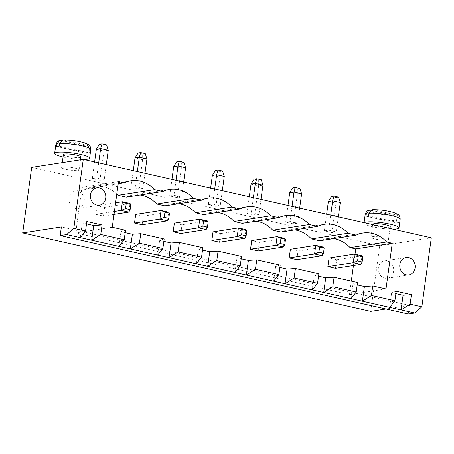 <?xml version="1.0" encoding="UTF-8"?>
<svg xmlns="http://www.w3.org/2000/svg" width="454" height="454" viewBox="0 0 454 454"><rect width="100%" height="100%" fill="white"/><g stroke="black" fill="none" stroke-linecap="round" stroke-linejoin="round"><path stroke-width="0.34" stroke-dasharray="2.27 1.7" d="M370.731 311.353L379.714 245.784L31.684 167.35M408.237 313.992L409.423 305.36L61.392 226.932M409.423 305.36L386.031 308.987M379.714 245.784L431.3 237.794M99.942 180.283L92.332 178.57L96.628 177.9L104.238 179.619L99.942 180.283L103.96 150.949L96.35 149.235M135.298 186.617L142.914 188.331L138.612 189L131.002 187.281L135.298 186.617L137.363 171.555M177.281 197.711L169.671 195.997L173.967 195.333L181.583 197.047L177.281 197.711L181.299 168.377L173.689 166.663M293.295 223.856L285.679 222.142L289.981 221.473L297.591 223.192L293.295 223.856L297.313 194.522L289.697 192.808M247.01 213.425L251.312 212.761L258.922 214.475L254.62 215.139L247.01 213.425L249.291 196.775M215.951 206.428L208.341 204.714L212.637 204.045L220.252 205.758L215.951 206.428L219.969 177.094L212.358 175.375M372.11 236.716A8.819 1.413 7.8 0 1 382.041 237.368A8.819 1.413 7.8 0 1 388.465 239.627A8.819 1.413 7.8 0 1 379.533 239.826A8.819 1.413 7.8 0 1 370.986 237.232A8.819 1.413 7.8 0 1 372.11 236.716M331.965 232.573L324.349 230.853L328.651 230.189L336.261 231.903L331.965 232.573L335.983 203.239L328.367 201.519M62.748 166.998A8.819 1.413 7.8 0 1 72.674 167.651A8.819 1.413 7.8 0 1 79.104 169.909A8.819 1.413 7.8 0 1 70.171 170.108A8.819 1.413 7.8 0 1 61.619 167.515A8.819 1.413 7.8 0 1 62.748 166.998M92.332 178.57L94.608 161.919M106.304 164.552L104.238 179.619M99.437 144.264L104.006 145.297L103.96 150.949L108.256 150.285M98.694 162.838L96.628 177.9M144.974 173.269L142.914 188.331M131.002 187.281L133.283 170.636M138.612 189L142.63 159.666L146.931 158.996M145.257 153.611L142.675 154.008L142.63 159.666L135.02 157.947M169.671 195.997L171.953 179.347M183.643 181.986L181.583 197.047M176.782 161.698L181.345 162.725L181.299 168.377L185.601 167.713M176.033 180.266L173.967 195.333M285.679 222.142L287.961 205.492M299.657 208.125L297.591 223.192M292.79 187.843L297.359 188.87L297.313 194.522L301.609 193.858M292.041 206.411L289.981 221.473M253.372 197.7L251.312 212.761M254.62 215.139L258.638 185.805L251.028 184.091M260.988 199.414L258.922 214.475M254.121 179.126L258.689 180.153L258.638 185.805L262.94 185.141M208.341 204.714L210.622 188.064M222.312 190.697L220.252 205.758M215.451 170.409L220.02 171.442L219.969 177.094L224.27 176.424M214.702 188.983L212.637 204.045M372.757 224.293A8.819 1.413 -172.2 0 0 381.303 226.887A8.819 1.413 -172.2 0 0 390.236 226.688M324.349 230.853L326.63 214.209M338.326 216.842L336.261 231.903M331.46 196.554L336.028 197.586L335.983 203.239L340.279 202.569M330.711 215.128L328.651 230.189M63.395 154.576A8.819 1.413 -172.2 0 0 71.942 157.169A8.819 1.413 -172.2 0 0 80.874 156.971M396.2 291.252L391.654 292.682L395.871 293.63M86.839 221.535L82.293 222.965L86.51 223.913M80.284 237.629L82.293 222.965M389.646 307.347L391.654 292.682M112.263 227.267L75.722 232.925L349.455 294.612L351.305 281.134M385.996 288.954L349.455 294.612M357.525 282.536L352.985 283.966L357.202 284.919M318.856 273.824L314.31 275.249L318.532 276.202M280.186 265.108L275.64 266.538L279.863 267.485M241.517 256.397L236.971 257.821L241.193 258.774M202.847 247.68L198.302 249.11L202.524 250.058M164.178 238.963L159.632 240.393L163.849 241.341M125.508 230.252L120.963 231.676L125.179 232.63M118.954 246.346L120.963 231.676M353.439 265.556L354.994 254.2M118.522 181.538L81.987 187.196L75.722 232.925M333.418 238.622A32.052 27.887 81.2 0 0 326.375 238.679A32.052 27.887 81.2 0 0 319.639 240.756M118.227 183.728L87.616 188.467L81.987 187.196M116.814 194.045A32.052 27.887 81.2 0 0 94.353 186.395A32.052 27.887 81.2 0 0 87.616 188.467M294.748 229.906A32.052 27.887 81.2 0 0 287.705 229.968A32.052 27.887 81.2 0 0 280.969 232.039M140.07 195.05A32.052 27.887 81.2 0 0 133.022 195.107A32.052 27.887 81.2 0 0 126.286 197.184M256.079 221.189A32.052 27.887 81.2 0 0 249.03 221.251A32.052 27.887 81.2 0 0 242.3 223.328M178.74 203.761A32.052 27.887 81.2 0 0 171.691 203.823A32.052 27.887 81.2 0 0 164.961 205.895M217.409 212.478A32.052 27.887 81.2 0 0 210.361 212.54A32.052 27.887 81.2 0 0 203.63 214.611M104.006 145.297L106.588 144.894M142.675 154.008L138.107 152.981M181.345 162.725L183.927 162.328M297.359 188.87L299.935 188.472M258.689 180.153L261.266 179.756M220.02 171.442L222.596 171.039M364.284 222.693A17.644 2.82 -172.2 0 0 364.017 223.096A17.644 2.82 -172.2 0 0 374.102 227.079A17.644 2.82 -172.2 0 0 393.016 229.168M336.028 197.586L338.605 197.184M63.061 156.993A17.644 2.82 -172.2 0 0 80.545 159.388M82.707 159.45A17.644 2.82 -172.2 0 0 83.655 159.45M350.976 298.636L352.985 283.966M312.301 289.919L314.31 275.249M273.631 281.202L275.64 266.538M157.623 255.057L159.632 240.393M234.962 272.491L236.971 257.821M196.293 263.774L198.302 249.11M219.469 242.192L220.65 233.566L213.039 231.852M296.808 259.626L297.989 250.994L290.378 249.28M258.139 250.909L259.319 242.283L251.709 240.563M335.478 268.337L336.658 259.711L329.048 257.997M142.13 224.764L143.311 216.138L135.695 214.424M180.8 233.481L181.98 224.855L174.37 223.135M104.641 207.421L97.025 205.707L95.845 214.333L103.455 216.053L104.641 207.421L130.003 203.494L128.822 212.12M378.369 267.837A8.819 7.673 81.2 0 0 387.33 278.268A8.819 7.673 81.2 0 0 393.561 268.376A8.819 7.673 81.2 0 0 384.629 260.834A8.819 7.673 81.2 0 0 378.369 267.837M69.008 198.12A8.819 7.673 81.2 0 0 77.969 208.551A8.819 7.673 81.2 0 0 84.2 198.659A8.819 7.673 81.2 0 0 75.268 191.117A8.819 7.673 81.2 0 0 69.008 198.12M365.198 214.464A17.644 2.82 -172.2 0 0 376.792 218.754A17.644 2.82 -172.2 0 0 396.438 220.451L396.087 223.039A17.644 2.82 -172.2 0 0 397.551 222.88A17.644 2.82 -172.2 0 0 398.663 222.642L399.021 220.054C398.867 216.955 397.778 215.23 395.746 214.867A13.234 2.117 -172.2 0 0 389.719 211.547A13.234 2.117 -172.2 0 0 373.37 209.827L395.746 214.867M55.836 144.752A17.644 2.82 -172.2 0 0 67.43 149.037A17.644 2.82 -172.2 0 0 87.077 150.734L86.725 153.327A17.644 2.82 -172.2 0 0 88.184 153.163A17.644 2.82 -172.2 0 0 89.302 152.924L89.659 150.336C89.506 147.238 88.417 145.513 86.385 145.149A13.234 2.117 -172.2 0 0 80.358 141.83A13.234 2.117 -172.2 0 0 64.008 140.11L86.385 145.149M220.65 233.566L246.011 229.639L244.831 238.265M297.989 250.994L323.356 247.067L322.17 255.698M259.319 242.283L284.681 238.356L283.5 246.982M336.658 259.711L362.025 255.784L360.839 264.41M143.311 216.138L168.672 212.211L167.492 220.837M181.98 224.855L207.342 220.922L206.161 229.554M97.025 205.707L115.611 202.83M114.425 211.456L95.845 214.333M114.022 214.413L103.455 216.053M396.087 223.039L365.981 216.257M368.563 215.86L398.663 222.642M372.382 209.742L373.37 209.827M393.17 215.27L370.816 210.23A13.234 2.117 -172.2 0 0 376.82 213.545A13.234 2.117 -172.2 0 0 393.17 215.27C395.201 215.627 396.291 217.358 396.438 220.451M86.725 153.327L56.619 146.54M59.202 146.143L89.302 152.924M63.021 140.031L64.008 140.11M87.077 150.734C86.93 147.641 85.84 145.91 83.803 145.552L61.455 140.513M399.021 220.054A17.644 2.82 -172.2 0 0 400.156 219.254M89.659 150.336A17.644 2.82 -172.2 0 0 90.794 149.536M61.432 140.507A13.234 2.117 -172.2 0 0 67.459 143.827A13.234 2.117 -172.2 0 0 83.803 145.552M388.465 239.627L389.992 228.487M370.986 237.232L372.717 224.594M79.104 169.909L80.489 159.791M61.619 167.515L62.294 162.611M326.375 238.679L362.911 233.021M94.353 186.395L130.894 180.737M287.705 229.968L324.241 224.31M133.022 195.107L169.563 189.449M249.03 221.251L285.572 215.593M171.691 203.823L208.233 198.165M210.361 212.54L246.902 206.876M387.33 278.268L408.821 274.942M384.629 260.834L406.126 257.503M77.969 208.551L99.46 205.225M75.268 191.117L96.764 187.786M364.08 222.647L364.017 223.096"/><path stroke-width="0.68" d="M386.031 308.987L370.731 311.353L22.7 232.925L31.684 167.35L83.269 159.365L73.815 228.385L66.659 234.559L60.206 235.558L61.392 226.932L22.7 232.925M60.206 235.558L408.237 313.992L414.689 312.993L421.845 306.813L431.3 237.794L83.269 159.365M421.845 306.813L410.121 304.174L411.42 294.686L396.2 291.252L394.901 300.741L371.451 295.458L372.751 285.969L385.996 288.954L392.262 243.225L386.626 241.959A32.052 27.887 81.2 0 0 362.911 233.021A32.052 27.887 81.2 0 0 356.18 235.098L347.957 233.243A32.052 27.887 81.2 0 0 324.241 224.31A32.052 27.887 81.2 0 0 317.511 226.381L309.288 224.531A32.052 27.887 81.2 0 0 285.572 215.593A32.052 27.887 81.2 0 0 278.841 217.665L270.618 215.815A32.052 27.887 81.2 0 0 246.902 206.876A32.052 27.887 81.2 0 0 240.166 208.953L231.949 207.098A32.052 27.887 81.2 0 0 208.233 198.165A32.052 27.887 81.2 0 0 201.497 200.237L193.279 198.387A32.052 27.887 81.2 0 0 169.563 189.449A32.052 27.887 81.2 0 0 162.827 191.526L154.61 189.67A32.052 27.887 81.2 0 0 130.894 180.737A32.052 27.887 81.2 0 0 124.158 182.809L118.522 181.538L112.263 227.267L125.508 230.252L124.209 239.74L100.76 234.457L102.059 224.968L86.839 221.535L85.534 231.024L73.815 228.385M94.608 161.919L96.35 149.235L100.646 148.566L98.694 162.838M96.35 149.235L99.437 144.264L102.019 143.867L106.588 144.894L108.256 150.285L106.304 164.552M108.256 150.285L100.646 148.566L102.019 143.867M133.283 170.636L135.02 157.947L138.107 152.981L140.689 152.584L145.257 153.611L146.931 158.996L144.974 173.269M146.931 158.996L139.316 157.283L137.363 171.555M135.02 157.947L139.316 157.283L140.689 152.584M171.953 179.347L173.689 166.663L177.985 165.999L176.033 180.266M173.689 166.663L176.782 161.698L179.358 161.295L183.927 162.328L185.601 167.713L183.643 181.986M185.601 167.713L177.985 165.999L179.358 161.295M287.961 205.492L289.697 192.808L293.999 192.138L292.041 206.411M289.697 192.808L292.79 187.843L295.367 187.44L299.935 188.472L301.609 193.858L299.657 208.125M301.609 193.858L293.999 192.138L295.367 187.44M249.291 196.775L251.028 184.091L255.33 183.427L253.372 197.7M251.028 184.091L254.121 179.126L256.697 178.728L261.266 179.756L262.94 185.141L260.988 199.414M262.94 185.141L255.33 183.427L256.697 178.728M210.622 188.064L212.358 175.375L216.654 174.711L214.702 188.983M212.358 175.375L215.451 170.409L218.028 170.012L222.596 171.039L224.27 176.424L222.312 190.697M224.27 176.424L216.654 174.711L218.028 170.012M389.992 228.487L390.236 226.688A8.819 1.413 -172.2 0 0 383.812 224.424A8.819 1.413 -172.2 0 0 373.886 223.771A8.819 1.413 -172.2 0 0 372.757 224.293L372.717 224.594M326.63 214.209L328.367 201.519L332.669 200.855L330.711 215.128M328.367 201.519L331.46 196.554L334.042 196.156L338.605 197.184L340.279 202.569L338.326 216.842M340.279 202.569L332.669 200.855L334.042 196.156M80.489 159.791L80.874 156.971A8.819 1.413 -172.2 0 0 74.45 154.706A8.819 1.413 -172.2 0 0 64.525 154.059A8.819 1.413 -172.2 0 0 63.395 154.576L62.294 162.611M414.689 312.993L401.064 309.923L410.121 304.174M395.871 293.63L403.073 295.253L401.064 309.923L66.659 234.559M85.534 231.024L80.284 237.629M403.073 295.253L411.42 294.686M394.901 300.741L389.646 307.347M86.51 223.913L93.711 225.536L102.059 224.968M357.202 284.919L364.403 286.536L362.394 301.206L371.451 295.458M93.711 225.536L91.702 240.206L100.76 234.457M364.403 286.536L372.751 285.969M124.209 239.74L118.954 246.346M318.532 276.202L325.728 277.825L334.082 277.252L357.525 282.536L356.225 292.03L350.976 298.636M279.863 267.485L287.059 269.108L295.412 268.541L318.856 273.824L317.556 283.313L312.301 289.919M241.193 258.774L248.389 260.397L256.743 259.824L280.186 265.108L278.887 274.602L273.631 281.202M202.524 250.058L209.72 251.681L218.073 251.113L241.517 256.397L240.217 265.885L234.962 272.491M163.849 241.341L171.05 242.964L179.404 242.396L202.847 247.68L201.548 257.168L196.293 263.774M125.179 232.63L132.381 234.253L140.729 233.679L164.178 238.963L162.878 248.457L157.623 255.057M351.305 281.134L353.439 265.556M354.994 254.2L355.72 248.888L350.091 247.617A32.052 27.887 81.2 0 0 333.418 238.622M392.262 243.225L355.72 248.888M386.626 241.959L350.091 247.617M356.18 235.098L319.639 240.756L311.416 238.9A32.052 27.887 81.2 0 0 294.748 229.906M124.158 182.809L118.227 183.728M347.957 233.243L311.416 238.9M154.61 189.67L118.068 195.328A32.052 27.887 81.2 0 0 116.814 194.045M317.511 226.381L280.969 232.039L272.746 230.189A32.052 27.887 81.2 0 0 256.079 221.189M162.827 191.526L126.286 197.184L118.068 195.328M309.288 224.531L272.746 230.189M193.279 198.387L156.738 204.045A32.052 27.887 81.2 0 0 140.07 195.05M278.841 217.665L242.3 223.328L234.077 221.473A32.052 27.887 81.2 0 0 217.409 212.478M201.497 200.237L164.961 205.895L156.738 204.045M270.618 215.815L234.077 221.473M231.949 207.098L195.407 212.756A32.052 27.887 81.2 0 0 178.74 203.761M240.166 208.953L203.63 214.611L195.407 212.756M399.861 264.506A8.819 7.673 81.2 0 0 408.821 274.942A8.819 7.673 81.2 0 0 415.058 265.045A8.819 7.673 81.2 0 0 406.126 257.503A8.819 7.673 81.2 0 0 399.861 264.506M90.499 194.789A8.819 7.673 81.2 0 0 99.46 205.225A8.819 7.673 81.2 0 0 105.697 195.333A8.819 7.673 81.2 0 0 96.764 187.786A8.819 7.673 81.2 0 0 90.499 194.789M393.016 229.168A17.644 2.82 -172.2 0 0 398.975 227.885A17.644 2.82 -172.2 0 0 386.127 223.362A17.644 2.82 -172.2 0 0 366.27 222.057A17.644 2.82 -172.2 0 0 364.284 222.693M83.655 159.45A17.644 2.82 -172.2 0 0 89.614 158.168A17.644 2.82 -172.2 0 0 76.766 153.645A17.644 2.82 -172.2 0 0 56.909 152.34A17.644 2.82 -172.2 0 0 54.656 153.378A17.644 2.82 -172.2 0 0 63.061 156.993M80.545 159.388A17.644 2.82 -172.2 0 0 82.707 159.45M356.225 292.03L332.782 286.746L334.082 277.252M325.728 277.825L323.719 292.489L332.782 286.746M317.556 283.313L294.113 278.03L295.412 268.541M287.059 269.108L285.05 283.778L294.113 278.03M162.878 248.457L139.429 243.174L130.372 248.917L132.381 234.253M278.887 274.602L255.443 269.318L256.743 259.824M248.389 260.397L246.38 275.062L255.443 269.318M201.548 257.168L178.099 251.885L169.041 257.634L171.05 242.964M240.217 265.885L216.774 260.602L218.073 251.113M209.72 251.681L207.711 266.345L216.774 260.602M139.429 243.174L140.729 233.679M178.099 251.885L179.404 242.396M211.853 240.478L219.469 242.192L244.831 238.265L237.221 236.551L211.853 240.478L213.039 231.852L238.401 227.925L237.221 236.551L241.556 234.769L242.266 229.593L238.401 227.925L246.011 229.639L246.834 230.621L242.266 229.593M289.198 257.906L296.808 259.626L322.17 255.698L314.56 253.979L289.198 257.906L290.378 249.28L315.74 245.353L314.56 253.979L318.895 252.197L319.605 247.021L315.74 245.353L323.356 247.067L324.173 248.049L319.605 247.021M250.529 249.195L258.139 250.909L283.5 246.982L275.89 245.268L250.529 249.195L251.709 240.563L277.071 236.636L275.89 245.268L280.226 243.486L280.935 238.305L277.071 236.636L284.681 238.356L285.504 239.337L280.935 238.305M327.867 266.623L335.478 268.337L360.839 264.41L353.229 262.696L327.867 266.623L329.048 257.997L354.409 254.07L353.229 262.696L357.57 260.914L362.133 261.941L360.839 264.41M134.515 223.05L142.13 224.764L167.492 220.837L159.876 219.123L134.515 223.05L135.695 214.424L161.062 210.491L159.876 219.123L164.217 217.341L164.927 212.166L161.062 210.491L168.672 212.211L169.495 213.193L164.927 212.166M173.184 231.767L180.8 233.481L206.161 229.554L198.551 227.834L173.184 231.767L174.37 223.135L199.732 219.208L198.551 227.834L202.887 226.052L203.596 220.877L199.732 219.208L207.342 220.922L208.165 221.91L203.596 220.877M368.915 213.267L372.382 209.742C379.487 209.595 386.638 210.525 393.822 212.551L398.084 214.543C398.01 214.504 400.241 215.69 400.156 219.254A17.644 2.82 -172.2 0 0 388.562 214.963A17.644 2.82 -172.2 0 0 368.915 213.267L368.563 215.86A17.644 2.82 -172.2 0 0 367.099 216.019A17.644 2.82 -172.2 0 0 365.981 216.257L366.338 213.669L368.943 210.31L370.793 210.225M59.553 143.555L63.021 140.031C70.126 139.877 77.276 140.814 84.461 142.834L88.723 144.826C88.649 144.786 90.879 145.972 90.794 149.536A17.644 2.82 -172.2 0 0 79.2 145.252A17.644 2.82 -172.2 0 0 59.553 143.555L59.202 146.143A17.644 2.82 -172.2 0 0 57.737 146.302A17.644 2.82 -172.2 0 0 56.619 146.54L56.977 143.952L59.582 140.592L61.455 140.513M362.133 261.941L362.842 256.765L362.025 255.784L354.409 254.07L358.274 255.738L357.57 260.914M115.611 202.83L122.393 201.78L126.257 203.449L130.826 204.476L130.003 203.494L122.393 201.78L121.207 210.406L114.425 211.456M130.826 204.476L130.116 209.657L128.822 212.12L114.022 214.413M128.822 212.12L121.207 210.406L125.548 208.624L126.257 203.449M246.834 230.621L246.125 235.796L244.831 238.265M246.125 235.796L241.556 234.769M324.173 248.049L323.464 253.23L322.17 255.698M323.464 253.23L318.895 252.197M285.504 239.337L284.794 244.513L283.5 246.982M284.794 244.513L280.226 243.486M362.842 256.765L358.274 255.738M169.495 213.193L168.786 218.368L167.492 220.837M168.786 218.368L164.217 217.341M208.165 221.91L207.455 227.085L206.161 229.554M207.455 227.085L202.887 226.052M130.116 209.657L125.548 208.624M366.338 213.669A17.644 2.82 -172.2 0 0 365.198 214.464L364.08 222.647M56.977 143.952A17.644 2.82 -172.2 0 0 55.836 144.752L54.656 153.378M400.156 219.254L398.975 227.885M90.794 149.536L89.614 158.168M365.198 214.464C366.191 211.808 367.439 210.418 368.943 210.31M55.836 144.752C56.829 142.091 58.078 140.7 59.582 140.592"/></g></svg>
